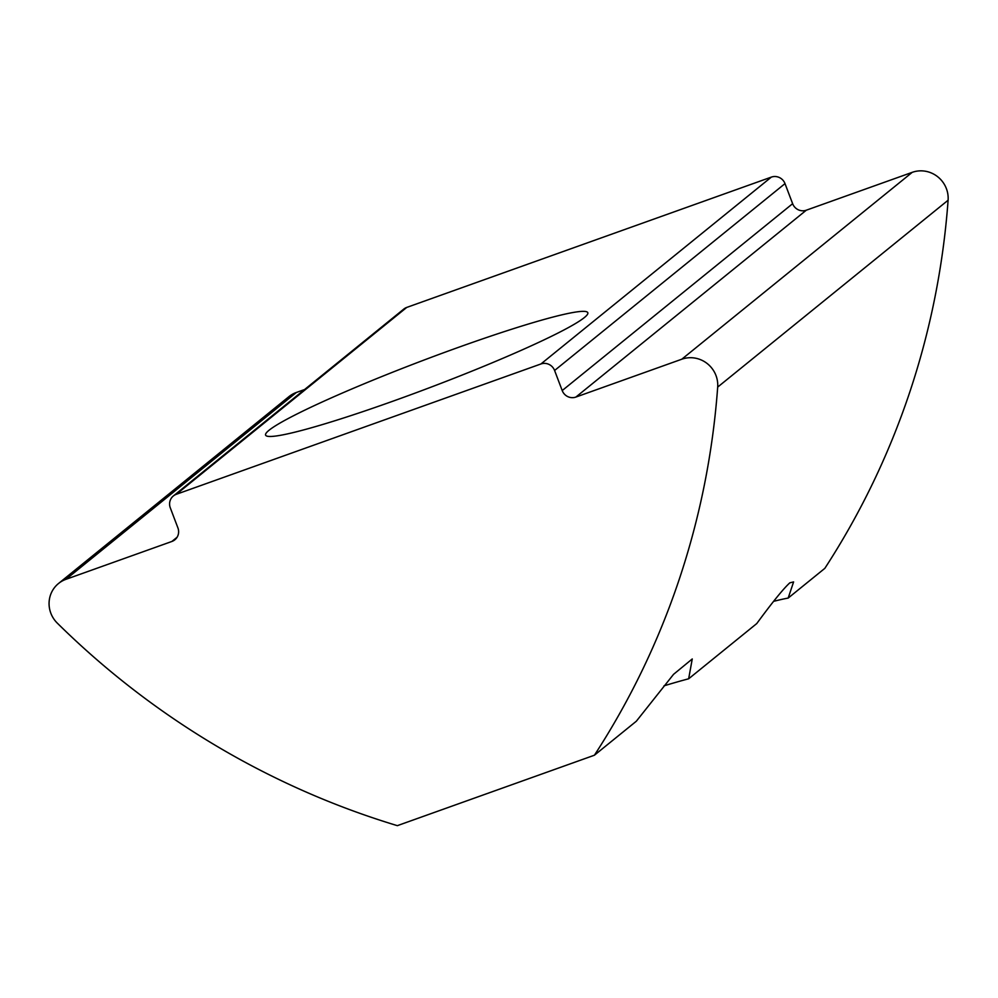 <?xml version="1.0" encoding="UTF-8"?>
<svg xmlns="http://www.w3.org/2000/svg" width="998" height="998" viewBox="0 0 998 998"><rect width="100%" height="100%" fill="white"/><g stroke="black" fill="none" stroke-linecap="round" stroke-linejoin="round"><path stroke-width="1.5" d="M460.215 346.73A172.342 13.91 -20.8 0 0 266.528 435.964A172.342 13.91 -20.8 0 0 393.187 401.096A172.342 13.91 -20.8 0 0 587.685 313.971A172.342 13.91 -20.8 0 0 460.215 346.73M789.817 582.844L793.597 581.921L788.17 598.076L824.835 568.349A807.844 782.12 -129 0 0 948.1 200.224A26.934 26.073 -129 0 0 912.222 172.342L806.297 210.204L575.883 397.067A10.766 10.429 51 0 1 562.211 390.555L554.589 370.483A10.766 10.429 -129 0 0 540.928 363.971L176.334 494.284A10.766 10.429 -129 0 0 170.296 507.845L177.918 527.917A10.766 10.429 51 0 1 171.881 541.465L65.943 579.327A26.934 26.073 -129 0 0 58.52 583.506A26.934 26.073 -129 0 0 50.848 613.234A26.934 26.073 -129 0 0 57.298 623.126A807.844 782.12 -129 0 0 397.341 825.658L594.421 755.212L636.337 721.217L673.55 674.336L692.25 658.967L688.657 678.79L756.758 623.563C772.402 602.256 783.418 588.683 789.817 582.844M773.625 601.357A134.643 10.866 159.2 0 1 788.17 598.076M688.657 678.79A172.342 13.91 -20.8 0 0 663.982 685.851M304.59 389.532L296.356 392.476A26.934 26.073 -129 0 0 288.933 396.643L58.52 583.506M594.421 755.212A807.844 782.12 -129 0 0 717.687 387.087A26.934 26.073 -129 0 0 681.809 359.205L575.883 397.067M562.211 390.555L792.637 203.692L785.002 183.62L554.589 370.483M540.928 363.971L771.342 177.108L406.747 307.421L176.334 494.284M771.342 177.108A10.766 10.429 51 0 1 785.002 183.62M792.637 203.692A10.766 10.429 -129 0 0 806.297 210.204M173.365 495.956L403.778 309.093A10.766 10.429 51 0 1 406.747 307.421M171.881 541.465L177.095 537.236M65.943 579.327L296.356 392.476M717.687 387.087L948.1 200.224M681.809 359.205L912.222 172.342"/></g></svg>
